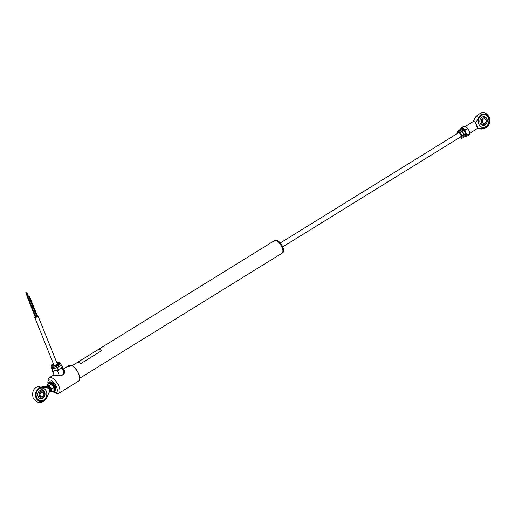 <?xml version="1.0" encoding="UTF-8"?>
<svg xmlns="http://www.w3.org/2000/svg" width="515" height="515" viewBox="0 0 515 515"><rect width="100%" height="100%" fill="white"/><g stroke="black" fill="none" stroke-linecap="round" stroke-linejoin="round"><path stroke-width="0.77" d="M276.246 240.737A7.191 3.174 58.3 0 1 276.317 240.763A7.191 3.174 58.3 0 1 282.175 247.593A7.191 3.174 58.3 0 1 282.902 251.417A7.191 3.174 58.3 0 1 282.889 251.494M79.741 378.229L282.027 253.213A7.332 3.238 -121.7 0 0 282.883 251.571A7.332 3.238 -121.7 0 0 282.143 247.67A7.332 3.238 -121.7 0 0 276.175 240.711A7.332 3.238 -121.7 0 0 274.321 240.743L98.159 349.614M52.549 391.329A7.332 3.238 -121.7 0 0 54.616 392.642A7.332 3.238 -121.7 0 0 56.579 387.068A7.332 3.238 -121.7 0 0 51.506 380.553A7.332 3.238 -121.7 0 0 47.901 381.782A7.332 3.238 -121.7 0 0 48.153 384.216M47.901 381.782L48.127 379.774A9.161 4.043 58.3 0 1 49.195 377.72A9.161 4.043 58.3 0 1 58.974 386.379A9.161 4.043 58.3 0 1 58.826 393.306A9.161 4.043 58.3 0 1 56.515 393.344L54.616 392.642M54.036 374.907L53.451 375.113L56.811 375.673L62.753 375.042L64.504 370.665L63.454 369.719M70.111 365.534C70.497 366.326 69.731 366.802 67.819 366.95L67.639 366.609M58.826 393.306L78.621 381.074A9.161 4.043 -121.7 0 0 79.69 379.021A9.161 4.043 -121.7 0 0 78.763 374.148A9.161 4.043 -121.7 0 0 71.302 365.45A9.161 4.043 -121.7 0 0 68.984 365.489L68.444 365.824M71.398 365.489A8.98 3.966 58.3 0 1 71.495 365.521A8.98 3.966 58.3 0 1 78.801 374.045A8.98 3.966 58.3 0 1 79.709 378.821A8.98 3.966 58.3 0 1 79.696 378.918M64.684 371.791A5.955 1.951 -21.9 0 0 64.227 371.643M26.085 292.655L25.75 292.72L26.085 292.655M27.314 296.614L28.003 296.524M35.4 316.686L35.895 316.776M29.155 296.177L28.486 296.305L29.155 296.177M36.745 316.429L37.132 316.01M28.087 296.749L28.512 296.576M36.172 316.822L36.571 316.661M26.857 292.79L26.523 292.855L26.857 292.79M37.292 315.753A1.79 0.586 158.1 0 1 38.007 315.94A1.79 0.586 158.1 0 1 37.318 316.77A1.79 0.586 158.1 0 1 34.692 317.272A1.79 0.586 158.1 0 1 35.11 316.622M62.135 366.442L64.266 371.74L64.343 373.259M61.877 366.97L62.231 368.444L60.352 368.54A5.131 1.68 -21.9 0 0 61.04 368.006M58.8 369.435L57.564 371.135L55.652 370.568A5.131 1.68 -21.9 0 0 56.676 370.285M52.44 370.176L52.446 370.362A5.131 1.68 -21.9 0 0 52.697 370.575M55.002 370.658L55.652 370.568M59.727 368.901L60.352 368.54M54.069 370.794L52.8 371.83L54.197 375.306M52.8 371.83L52.446 370.362M62.231 368.444L64.246 373.459M57.564 371.135L59.444 375.815M61.053 375.654L63.905 374.006M60.912 364.189L60.429 362.985A5.041 1.648 158.1 0 1 56.65 366.274A5.041 1.648 158.1 0 1 51.075 366.744L51.558 367.948A5.041 1.648 -21.9 0 0 51.609 368.038A5.041 1.648 -21.9 0 0 54.699 368.277A5.041 1.648 -21.9 0 0 57.133 367.478A5.041 1.648 -21.9 0 0 59.328 366.307A5.041 1.648 -21.9 0 0 60.912 364.189A5.041 1.648 -21.9 0 0 60.867 364.099M51.23 367.124L53.032 371.103L58.182 369.95L62.289 367.163L60.892 364.144M51.088 367.221L53.032 371.103M52.124 368.856L57.274 367.697L58.182 369.95M57.274 367.697L61.382 364.916M274.45 240.672A7.332 3.238 58.3 0 1 274.566 240.589A7.332 3.238 58.3 0 1 279.832 243.267A7.332 3.238 58.3 0 1 282.272 253.058A7.332 3.238 58.3 0 1 282.149 253.129M282.272 253.058L282.696 252.801A7.332 3.238 -121.7 0 0 283.546 251.159A7.332 3.238 -121.7 0 0 280.25 243.003A7.332 3.238 -121.7 0 0 276.838 240.299A7.332 3.238 -121.7 0 0 274.984 240.331L274.566 240.589M276.935 240.338A7.146 3.154 58.3 0 1 277.031 240.37A7.146 3.154 58.3 0 1 280.36 243.009A7.146 3.154 58.3 0 1 283.572 250.959A7.146 3.154 58.3 0 1 283.559 251.056M477.849 128.119L476.459 126.207L475.68 122.731L477.849 128.119L483.109 128.261A7.197 6.013 -80.1 0 0 488.671 124.92A7.197 6.013 -80.1 0 0 489.25 117.71A7.197 6.013 -80.1 0 0 484.261 113.944A7.197 6.013 -80.1 0 0 478.757 117.439L475.68 122.731M472.925 122.074C473.143 121.225 474.135 121.398 475.905 122.596M478.86 124.128A6.412 5.356 99.9 0 0 482.658 127.424A6.412 5.356 99.9 0 0 487.975 124.765A6.412 5.356 99.9 0 0 488.651 118.083A6.412 5.356 99.9 0 0 484.86 114.787A6.412 5.356 99.9 0 0 479.536 117.446A6.412 5.356 99.9 0 0 478.86 124.128M482.561 127.405A6.412 5.356 99.9 0 0 487.808 124.682A6.412 5.356 99.9 0 0 488.452 118.044A6.412 5.356 99.9 0 0 484.757 114.768M467.395 128.634L464.948 130.147A5.041 2.227 58.3 0 0 461.086 128.01L463.539 126.497A5.041 2.227 -121.7 0 1 467.395 128.634L469.12 130.746L469.442 133.713L466.339 135.271L465.818 133.964M465.206 132.445L464.401 130.45L464.948 130.147L466.989 135.226A5.041 2.227 58.3 0 1 466.384 136.584L468.837 135.072A5.041 2.227 -121.7 0 0 469.442 133.713M478.068 127.984L469.41 133.643M486.945 118.978A4.442 3.708 99.9 0 0 481.995 117.175A4.442 3.708 99.9 0 0 480.167 123.162A4.442 3.708 99.9 0 0 485.124 124.965A4.442 3.708 99.9 0 0 486.945 118.978M483.038 118.16A3.457 2.89 99.9 0 0 481.615 122.821A3.457 2.89 99.9 0 0 485.471 124.224A3.457 2.89 99.9 0 0 486.894 119.557A3.457 2.89 99.9 0 0 483.038 118.16M482.458 122.261A2.292 1.912 99.9 0 0 483.81 123.439A2.292 1.912 99.9 0 0 485.709 122.493A2.292 1.912 99.9 0 0 485.954 120.104A2.292 1.912 99.9 0 0 484.596 118.926A2.292 1.912 99.9 0 0 482.697 119.873A2.292 1.912 99.9 0 0 482.458 122.261M486.07 120.066A2.382 1.989 -80.1 0 1 485.091 123.278A2.382 1.989 -80.1 0 1 482.433 122.313A2.382 1.989 -80.1 0 1 483.411 119.1A2.382 1.989 -80.1 0 1 486.07 120.066M460.738 134.627A2.105 0.933 58.3 0 1 461.092 136.179M459.084 132.934A2.105 0.933 58.3 0 1 460.313 133.939M458.054 133.115A2.472 1.094 58.3 0 1 458.936 132.735A2.472 1.094 58.3 0 1 460.539 134.273A2.472 1.094 58.3 0 1 461.202 136.398A2.472 1.094 58.3 0 1 461.195 136.462A2.472 1.094 58.3 0 1 460.468 137.016M459.032 132.773A2.292 1.011 -121.7 0 0 458.55 132.812A2.292 1.011 -121.7 0 0 458.485 132.857M461.788 131.241L460.133 132.265L457.59 131.132L459.245 130.108L461.788 131.241L463.925 134.891L463.526 137.402L461.865 138.426L462.27 135.915L461.086 134.164A3.663 1.616 58.3 0 1 461.955 137.241A3.663 1.616 58.3 0 1 460.481 137.93L461.865 138.426M463.925 134.891L462.27 135.915M457.59 131.132L457.269 132.458A3.663 1.616 58.3 0 1 458.743 131.769A3.663 1.616 58.3 0 1 461.086 134.164L460.133 132.265M457.333 133.565A3.663 1.616 -121.7 0 1 457.269 132.458L457.185 133.643M459.322 137.286L460.481 137.93A3.663 1.616 58.3 0 1 459.74 137.46M460.886 136.745A2.292 1.011 -121.7 0 0 460.957 136.713A2.292 1.011 -121.7 0 0 461.208 136.295M459.477 129.967L461.131 128.943L463.674 130.076L465.818 133.72L465.412 136.23L463.757 137.254L464.157 134.743L462.019 131.1L459.419 130.16M465.818 133.72L464.157 134.743M463.674 130.076L462.019 131.1M459.161 131.293A3.663 1.616 58.3 0 1 460.635 130.604M47.612 386.965A2.292 1.011 58.3 0 1 49.659 389.185A2.292 1.011 58.3 0 1 49.846 390.608L46.768 397.715A4.12 0.702 -155 0 0 46.768 397.58A7.197 6.013 99.9 0 1 41.252 401.578A7.197 6.013 99.9 0 1 36.024 397.812A7.197 6.013 99.9 0 1 36.745 390.364A7.197 6.013 99.9 0 1 42.636 387.306L47.728 388.072L46.06 386.726L47.592 386.958A2.292 1.011 58.3 0 1 47.612 386.965A2.292 1.011 58.3 0 0 47.573 386.958M36.617 397.438A6.412 5.356 99.9 0 0 40.415 400.734A6.412 5.356 99.9 0 0 45.732 398.076A6.412 5.356 99.9 0 0 46.408 391.387A6.412 5.356 99.9 0 0 42.616 388.098A6.412 5.356 99.9 0 0 37.292 390.75A6.412 5.356 99.9 0 0 36.617 397.438M40.363 400.722A6.412 5.356 99.9 0 0 45.648 398.037A6.412 5.356 99.9 0 0 46.311 391.374A6.412 5.356 99.9 0 0 42.565 388.091M39.887 390.595A4.339 3.624 99.9 0 0 38.104 396.441A4.339 3.624 99.9 0 0 42.945 398.198A4.339 3.624 99.9 0 0 44.296 396.827A4.339 3.624 99.9 0 0 44.953 393.087A4.339 3.624 99.9 0 0 39.887 390.595M40.164 397.715A4.339 3.624 -80.1 0 1 39.34 398.095M40.685 398.101A4.693 3.92 -80.1 0 1 39.958 398.449M47.728 388.072C49.376 388.722 49.916 390.055 49.337 392.082L46.768 397.58M40.794 391.471A3.457 2.89 -80.1 0 1 44.651 392.868A3.457 2.89 -80.1 0 1 43.228 397.535A3.457 2.89 -80.1 0 1 39.372 396.132A3.457 2.89 -80.1 0 1 40.794 391.471M43.827 393.376A2.382 1.989 -80.1 0 1 42.848 396.589A2.382 1.989 -80.1 0 1 40.189 395.623A2.382 1.989 -80.1 0 1 41.168 392.411A2.382 1.989 -80.1 0 1 43.827 393.376M40.215 395.572A2.292 1.912 99.9 0 0 41.567 396.75A2.292 1.912 99.9 0 0 43.466 395.803A2.292 1.912 99.9 0 0 43.711 393.415A2.292 1.912 99.9 0 0 42.352 392.237A2.292 1.912 99.9 0 0 40.453 393.183A2.292 1.912 99.9 0 0 40.215 395.572M49.137 383.591L51.571 383.733L54.139 387.319L54.307 390.505L53.908 390.492M47.026 384.917L49.311 385.297L50.18 387.216L51.751 388.703L51.481 390.434L51.912 391.728L54.307 390.505L53.959 390.46L53.805 387.435L51.358 384.029L49.073 383.649L47.026 384.917L46.756 386.643A3.663 1.616 58.3 0 1 46.749 386.585A3.663 1.616 58.3 0 1 47.818 385.323A3.663 1.616 58.3 0 1 50.18 387.216A3.663 1.616 58.3 0 1 51.481 390.434A3.663 1.616 58.3 0 1 50.419 391.754A3.663 1.616 58.3 0 1 49.807 391.529A3.663 1.616 58.3 0 1 49.588 391.4M50.419 391.754L49.627 391.342L51.912 391.728M49.865 390.531A2.292 1.011 -121.7 0 0 50.592 389.72A2.292 1.011 -121.7 0 0 49.221 387.068A2.292 1.011 -121.7 0 0 47.67 386.971M55.794 388.928A4.931 2.176 -121.7 0 0 53.341 383.727A4.931 2.176 -121.7 0 0 49.846 382.317M49.311 385.297L51.571 383.733M54.139 387.319L51.751 388.703M76.986 362.695A7.332 3.238 58.3 0 1 77.083 362.637A7.332 3.238 58.3 0 1 80.681 363.648L101.661 350.683A7.332 3.238 58.3 0 0 98.056 349.672L77.083 362.637M68.81 366.416L68.63 365.972L68.115 366.448M68.566 365.875L69.493 365.599L69.828 365.811L69.235 366.294L67.974 366.352L69.493 365.599M56.811 362.715A3.296 1.082 158.1 0 1 58.556 363.281A3.296 1.082 158.1 0 1 56.084 365.148A3.296 1.082 158.1 0 1 52.71 365.702A3.296 1.082 158.1 0 1 53.496 364.047M53.869 364.968A2.569 0.837 -21.9 0 0 53.348 365.695M58.06 363.802A2.569 0.837 -21.9 0 0 57.184 363.635M53.354 363.699A4.307 1.41 -21.9 0 0 51.745 366.094A4.307 1.41 -21.9 0 0 56.264 365.425A4.307 1.41 -21.9 0 0 59.515 362.882A4.307 1.41 -21.9 0 0 56.669 362.367M469.365 133.514A4.12 1.822 -121.7 0 0 469.12 130.746A4.12 1.822 -121.7 0 0 465.328 126.722M478.757 117.439A4.12 0.869 -151 0 0 475.796 116.751L473.06 121.688M475.796 116.751C481.602 111.073 486.083 111.279 489.244 117.362C490.724 124.096 488.201 127.997 481.673 129.065A4.12 2.253 -86.9 0 0 483.109 128.261M464.948 136.52A4.584 2.021 -121.7 0 0 466.339 135.271M464.401 130.45A4.584 2.021 -121.7 0 0 460.5 129.329M282.729 246.859L460.816 136.797A2.292 1.011 -121.7 0 0 460.5 134.37A2.292 1.011 -121.7 0 0 458.408 132.902L459.779 133.314M46.768 397.715C41.663 405.743 35.168 402.221 33.057 397.638C31.608 390.512 34.351 386.63 41.284 386.005A4.12 2.266 98.6 0 1 42.636 387.306M53.019 391.04A5.092 2.247 -121.7 0 0 55.202 389.443A5.092 2.247 -121.7 0 0 51.841 383.263A5.092 2.247 -121.7 0 0 48.622 383.926M70.008 365.521A1.371 0.451 158.1 0 1 70.207 365.65A1.371 0.451 158.1 0 1 70.201 365.792A1.371 0.451 158.1 0 1 68.913 366.648A1.371 0.451 158.1 0 1 67.658 366.674A1.371 0.451 158.1 0 1 67.665 366.532M70.085 365.734A1.281 0.418 -21.9 0 0 69.094 365.573A1.281 0.418 -21.9 0 0 67.716 366.429A1.281 0.418 -21.9 0 0 68.707 366.59A1.281 0.418 -21.9 0 0 70.085 365.734M72.036 365.759L77.179 362.579M67.974 366.114L63.191 369.068M53.476 375.075L49.195 377.72M26.175 292.546L27.791 296.563M27.153 296.82L35.226 316.899M25.75 292.72L27.366 296.737M29.336 295.964L37.408 316.043M28.776 296.614L36.848 316.693M26.947 292.681L28.563 296.698M26.523 292.855L28.138 296.872M27.926 296.955L35.999 317.034M57.468 364.343L38.007 315.94M54.152 365.676L34.692 317.272M58.131 363.905L56.051 365.116L53.373 365.817M51.075 366.744L51.635 364.929L53.341 363.654M60.429 362.985L58.768 362.064L56.656 362.322M473.169 121.624L465.103 126.606M477.212 128.814L481.673 129.065M464.775 136.623L466.384 136.584M461.086 128.01L460.32 129.587M460.816 136.797L461.06 135.387M458.408 132.902L280.321 242.958M47.367 386.926L47.914 386.591M41.284 386.005L46.06 386.726M49.775 390.821L50.322 390.486M44.296 396.827A5.041 5.041 0 0 0 40.891 389.192M48.597 384.074C48.571 378.3 55.974 384.596 55.91 389.128L55.086 391.2L52.993 391.059M70.362 366.023L70.207 365.65C69.628 365.277 68.778 365.553 67.665 366.474L67.761 366.938"/></g></svg>
